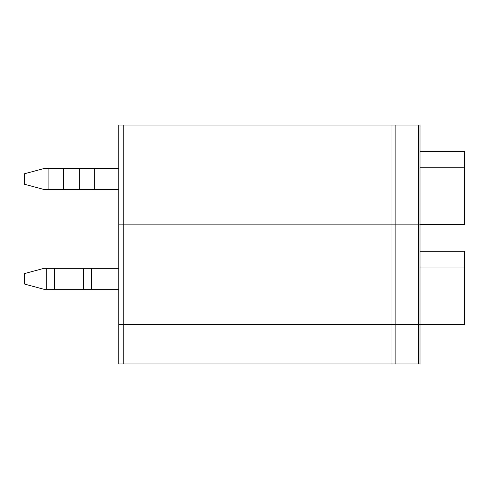<?xml version="1.0" encoding="UTF-8"?>
<svg xmlns="http://www.w3.org/2000/svg" width="489" height="489" viewBox="0 0 489 489"><rect width="100%" height="100%" fill="white"/><g stroke="black" fill="none" stroke-linecap="round" stroke-linejoin="round"><path stroke-width="0.73" d="M391.976 125.043L391.976 224.854L418.712 224.854L395.124 224.854L395.124 324.659L391.976 324.659L418.712 324.659L395.124 324.659L395.124 363.957L420.014 363.957L420.014 324.659L418.712 324.659L420.014 324.659L420.014 224.854L418.712 224.854L420.014 224.854L420.014 125.043L395.124 125.043L395.124 224.854L118.76 224.854L123.21 224.854L123.21 125.043L395.124 125.043M123.21 363.957L123.21 224.854L391.976 224.854L391.976 324.659L118.76 324.659L391.976 324.659L391.976 363.957L118.76 363.957L118.76 125.043L123.21 125.043M395.124 363.957L391.976 363.957M118.76 289.299L83.57 289.299L83.57 268.339L118.76 268.339M46.296 289.299L54.401 289.299L54.401 268.339L44.004 268.339L24.45 273.577L24.45 284.054L44.004 289.299L46.296 289.299L46.296 268.339M54.401 268.339L83.57 268.339M54.401 289.299L83.57 289.299M420.014 324.396L464.55 324.396L464.55 251.309L420.014 251.309M464.55 267.031L420.014 267.031M118.76 168.528L44.004 168.528L24.45 173.772L24.45 184.249L44.004 189.487L118.76 189.487M420.014 224.592L464.55 224.592L464.55 167.22L420.014 167.22M464.55 167.22L464.55 151.504L420.014 151.504M418.712 363.957L418.712 125.043M91.669 289.299L91.669 268.339M94.291 168.528L94.291 189.487M79.707 168.528L79.707 189.487M63.503 168.528L63.503 189.487M48.918 168.528L48.918 189.487"/></g></svg>
